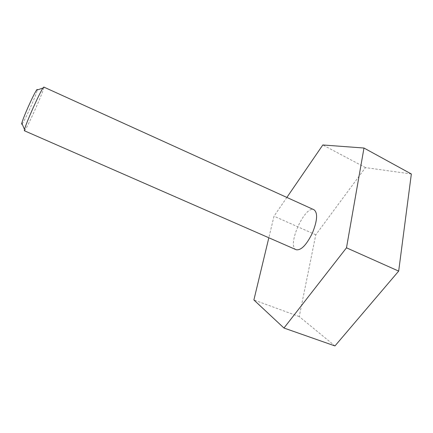 <?xml version="1.0" encoding="UTF-8"?>
<svg xmlns="http://www.w3.org/2000/svg" width="433" height="433" viewBox="0 0 433 433"><rect width="100%" height="100%" fill="white"/><g stroke="black" fill="none" stroke-linecap="round" stroke-linejoin="round"><path stroke-width="0.32" stroke-dasharray="2.17 1.62" d="M411.35 173.99L365.463 167.587L315.787 234.8L299.235 316.577L334.953 345.94M365.463 167.587L322.818 144.974M286.863 197.437L274.019 216.181L268.833 237.766M315.787 234.8L274.019 216.181M299.235 316.577L253.884 299.966M296.177 249.738C286.359 246.242 304.843 204.787 314.006 209.761M22.137 123.908C24.638 121.159 36.892 93.674 37.27 89.977M24.34 130.723C25.52 132.092 45.617 87.028 43.809 87.065"/><path stroke-width="0.65" d="M268.833 237.766L253.884 299.966L283.961 328.03L334.953 345.94L398.679 271.107L346.487 247.817L363.98 148.032L322.818 144.974L286.863 197.437M398.679 271.107L411.35 173.99L363.98 148.032M283.961 328.03L346.487 247.817M312.442 232.954C306.515 244.975 301.092 250.572 296.177 249.738L24.34 130.723L24.481 129.407C25.623 125.516 28.448 118.485 32.946 108.31C37.482 98.226 40.81 91.471 42.927 88.045L43.809 87.065L314.006 209.761C317.898 212.836 317.378 220.565 312.442 232.954M37.27 89.977C37.39 89.193 37.119 89.285 36.464 90.253C34.71 92.998 32.037 98.356 28.448 106.323C24.898 114.366 22.684 119.963 21.802 123.124C21.52 124.26 21.634 124.525 22.137 123.908M21.802 123.124L24.481 129.407M36.464 90.253L42.927 88.045"/></g></svg>
